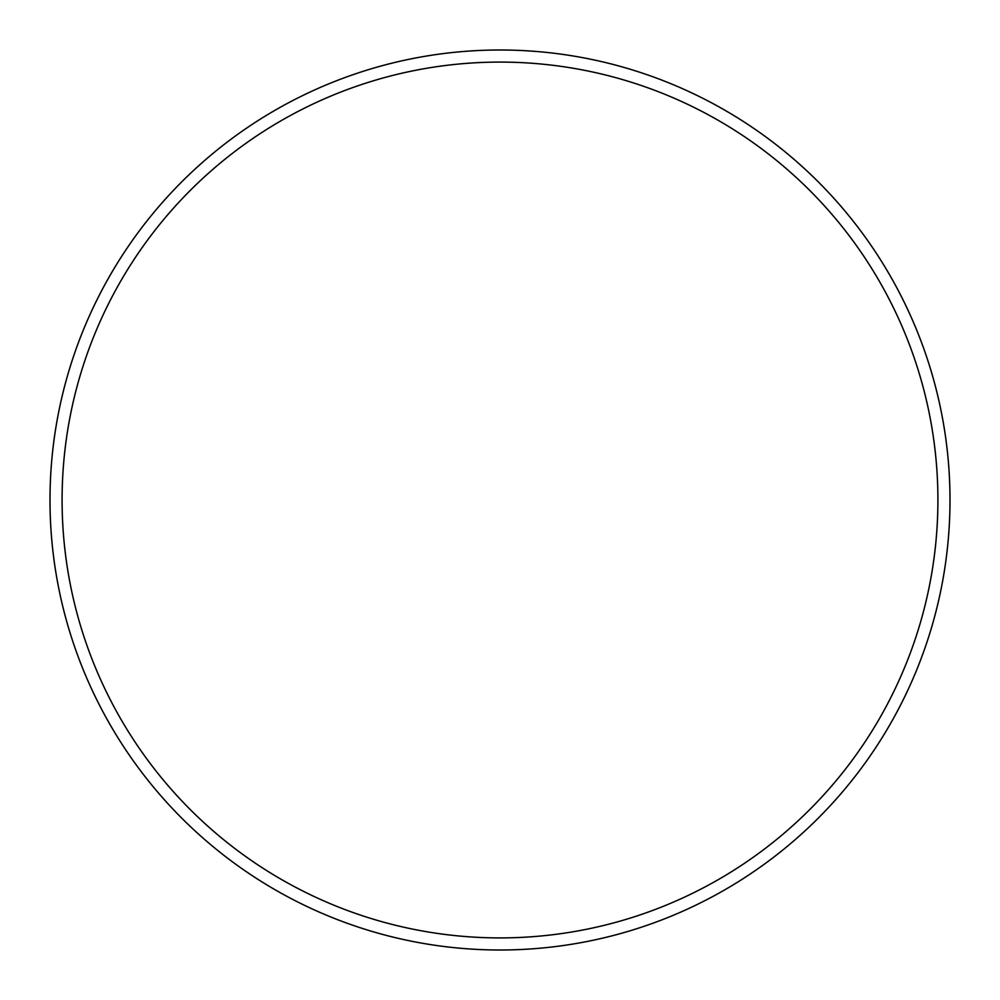 <?xml version="1.0" encoding="UTF-8"?>
<svg xmlns="http://www.w3.org/2000/svg" width="1000" height="1000" viewBox="0 0 1000 1000"><rect width="100%" height="100%" fill="white"/><g stroke="black" fill="none" stroke-linecap="round" stroke-linejoin="round"><path stroke-width="1.5" d="M950 500A450 450 0 0 1 500 950A450 450 0 0 1 50 500A450 450 0 0 1 500 50A450 450 0 0 1 950 500M937.913 500A437.912 437.912 0 0 1 500 937.913A437.912 437.912 0 0 1 62.088 500A437.912 437.912 0 0 1 500 62.088A437.912 437.912 0 0 1 937.913 500"/></g></svg>
